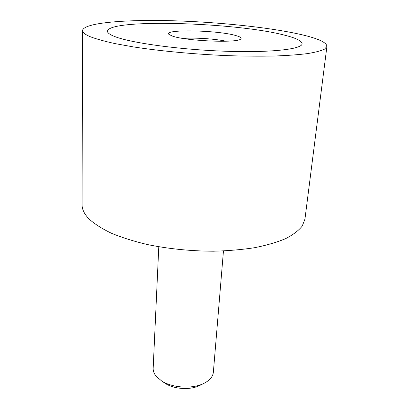 <?xml version="1.0" encoding="UTF-8"?>
<svg xmlns="http://www.w3.org/2000/svg" width="409" height="409" viewBox="0 0 409 409"><rect width="100%" height="100%" fill="white"/><g stroke="black" fill="none" stroke-linecap="round" stroke-linejoin="round"><path stroke-width="0.61" d="M326.924 46.381L304.94 219.147L302.231 226.08C298.636 230.589 293.084 234.786 285.569 238.667C276.954 242.281 266.648 245.293 254.643 247.696C241.826 249.679 228.033 250.85 213.273 251.213C190.338 251.09 168.263 248.846 147.041 244.475C133.707 241.274 121.856 237.537 111.473 233.263C102.132 228.774 94.714 224.071 89.234 219.152C84.423 214.25 82.035 209.444 82.076 204.735L82.526 30.578C82.485 32.49 85.123 34.56 90.435 36.795C96.504 39.065 104.73 41.34 115.118 43.62L133.329 46.897C160.43 51.099 195.195 54.341 228.401 55.675C244.735 56.181 259.919 56.304 273.953 56.038C287.031 55.563 298.161 54.76 307.348 53.625C315.288 52.342 321.024 50.839 324.567 49.126L326.924 46.381C326.699 42.567 318.708 38.768 302.946 34.995C271.198 27.449 217.833 21.928 170.711 20.695C123.85 19.494 83.385 22.894 82.526 30.578M114.837 36.585C109.878 34.663 107.424 32.873 107.47 31.212C108.595 18.415 235.988 22.337 284.48 35.148C296.126 38.063 302 40.946 302.103 43.799C302.108 49.198 270.753 52.858 224.838 51.212C178.984 49.601 130.742 42.894 114.837 36.585C130.742 42.894 178.984 49.601 224.838 51.212C270.753 52.858 302.108 49.198 302.103 43.799C302 40.946 296.126 38.063 284.48 35.148C235.988 22.337 108.595 18.415 107.47 31.212C107.424 32.873 109.878 34.663 114.837 36.585M158.789 246.78L153.171 368.264C153.058 370.948 154.024 373.575 156.064 376.142L161.56 380.897C172.143 387.906 192.031 389.194 203.426 383.606C209.577 380.605 212.89 376.791 213.37 372.159L223.452 250.962M200.691 384.987L199.362 385.661C190.052 390.217 173.973 389.179 165.328 383.458L164.096 382.619M235.865 35.563C240.374 36.83 241.964 38.011 240.64 39.09C237.353 43.201 185.85 41.007 172.46 36.099L169.029 34.463C162.388 29.003 217.854 30.123 235.865 35.563M183.13 38.446C194.372 37.475 215.124 38.814 226.146 41.227M199.362 385.661L203.426 383.606M165.328 383.458L161.56 380.897"/></g></svg>
